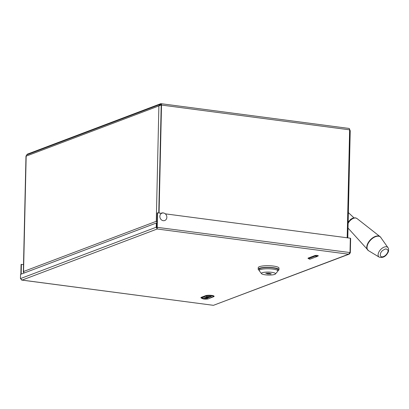 <?xml version="1.0" encoding="UTF-8"?>
<svg xmlns="http://www.w3.org/2000/svg" width="409" height="409" viewBox="0 0 409 409"><rect width="100%" height="100%" fill="white"/><g stroke="black" fill="none" stroke-linecap="round" stroke-linejoin="round"><path stroke-width="0.61" d="M26.856 154.817A1.702 0.767 97.5 0 1 27.418 154.132L160.763 103.697A1.702 0.767 97.5 0 1 160.947 103.671A1.702 0.767 97.5 0 1 161.514 105.062L159.065 213.017M348.882 128.467A1.702 0.767 97.5 0 1 349.066 128.441A1.702 0.767 97.5 0 1 349.634 129.832L347.185 237.787M160.865 104.331A1.038 0.465 97.5 0 1 161.197 104.929M161.207 105.179L158.764 212.977L161.212 104.929L158.897 105.926L160.108 104.418L160.87 104.3L160.926 105.001M23.599 272.542L23.548 271.499L24.049 273.125M160.108 104.418L26.764 154.853L26.15 155.916M157.153 222.598L156.279 221.3L157.041 221.586M159.873 105.338L160.855 104.949L159.904 105.307M350.027 131.095L349.332 129.699M349.623 129.484L349.976 130.139M23.517 264.597L21.079 264.434L20.859 274.25M21.391 264.316L21.166 274.132M350.334 238.375L350.641 238.416L350.319 252.782L349.266 254.101L348.601 254.204L350.012 252.568L350.339 238.202L165.313 213.841M349.731 252.701L350.319 252.782M21.34 279.858L22.096 280.088L20.45 278.59L20.547 274.367L156.34 223.007L156.243 227.225L157.179 228.999L157.547 212.818L161.545 213.345M156.34 223.007L156.928 223.084L156.831 227.302L156.243 227.225L20.45 278.59M349.266 254.101L213.524 305.293L348.601 254.204L157.179 228.999L156.913 227.302L157.24 212.936L157.547 212.818M156.913 227.302L350.012 252.568M156.831 227.302L157.189 228.35M157.179 228.999L22.096 280.088L213.462 305.329L21.835 280.093M314.869 255.569A0.915 0.792 -110.7 0 1 315.472 255.957A1.493 1.299 -110.7 0 0 317.471 256.223L315.472 255.957L308.693 258.631A1.493 1.493 0 0 0 310.354 259.05A1.493 1.299 69.3 0 1 308.805 258.478A0.915 0.792 -110.7 0 0 308.202 258.089L314.869 255.569A1.82 0.383 1.3 0 1 317.323 255.461A1.82 0.383 1.3 0 1 318.09 255.993L317.537 256.203M277.895 270.671A10.378 2.178 -178.7 0 0 278.953 269.746L278.994 268.125A10.378 2.178 -178.7 0 0 271.121 265.83A10.378 2.178 -178.7 0 0 259.429 266.678A10.378 2.178 -178.7 0 0 258.243 267.655L258.202 269.275A10.378 2.178 -178.7 0 0 259.219 270.247M278.953 269.746A10.378 2.178 -178.7 0 0 271.085 267.455A10.378 2.178 -178.7 0 0 259.393 268.299A10.378 2.178 -178.7 0 0 258.202 269.275M275.436 273.974L277.747 271.269A9.341 1.958 -178.7 0 0 277.89 270.942L277.916 269.725A9.341 1.958 -178.7 0 0 270.835 267.66A9.341 1.958 -178.7 0 0 260.308 268.422A9.341 1.958 -178.7 0 0 259.24 269.301L259.214 270.518A9.341 1.958 -178.7 0 0 259.342 270.85L261.525 273.662A7.055 1.478 -178.7 0 0 267.368 275.006A7.055 1.478 -178.7 0 0 274.736 274.393A7.055 1.478 -178.7 0 0 275.436 273.974A7.055 1.478 -178.7 0 0 270.763 272.22A7.055 1.478 -178.7 0 0 262.241 272.747A7.055 1.478 -178.7 0 0 261.525 273.662M277.89 270.942A9.341 1.958 -178.7 0 0 270.809 268.877A9.341 1.958 -178.7 0 0 260.282 269.638A9.341 1.958 -178.7 0 0 259.214 270.518M270.574 273.667L270.569 274.02L271.259 273.759L270.15 273.611A1.662 0.348 -178.7 0 0 270.15 273.606L270.15 273.611M270.15 273.606A1.662 0.348 -178.7 0 0 269.25 273.278A1.662 0.348 -178.7 0 0 267.522 273.263L265.717 273.381L266.826 273.529A1.662 0.348 -178.7 0 0 267.726 273.861A1.662 0.348 -178.7 0 0 269.454 273.872L270.569 274.02M266.837 273.176L266.826 273.529M269.465 273.309L269.454 273.872M161.044 213.278A4.151 3.604 -110.7 0 1 161.192 213.217L161.575 213.074A4.151 3.604 -110.7 0 1 163.799 213.053M161.12 213.288A4.151 3.604 -110.7 0 1 161.575 213.074M166.846 217.297A3.942 3.425 69.3 0 0 163.442 212.982A3.942 3.425 69.3 0 0 159.863 216.381A3.942 3.425 69.3 0 0 163.268 220.696A3.942 3.425 69.3 0 0 166.846 217.297M349.634 129.832L161.514 105.062M26.171 156.131L23.548 271.499L156.279 221.3L158.897 105.926L26.171 156.131M156.499 223.028L157.015 222.833M208.37 298.846L213.35 296.75A3.829 0.803 -178.7 0 0 210.86 295.784A3.829 0.803 -178.7 0 0 206.208 296.07L202.041 297.645A3.829 0.803 -178.7 0 0 201.668 298.156C203.053 299.23 205.287 299.46 208.37 298.846A1.493 1.299 -110.7 0 1 206.821 298.273A1.57 0.327 1.3 0 1 205.175 298.406A1.57 0.327 1.3 0 1 203.881 298.105M212.537 297.271A1.493 1.299 -110.7 0 1 210.983 296.699L206.821 298.273A0.915 0.792 69.3 0 0 206.213 297.885L209.889 296.494M201.755 298.253A4.519 0.946 1.3 0 1 201.438 297.256L205.604 295.681A4.519 0.946 1.3 0 1 211.698 295.41A4.519 0.946 1.3 0 1 213.6 296.735L213.212 296.878M308.637 258.57A1.82 0.383 1.3 0 1 308.202 258.089M204.612 297.829L206.213 297.885M201.438 297.256A0.915 0.792 69.3 0 1 202.041 297.645A1.493 1.299 69.3 0 0 203.59 298.217L207.757 296.643A1.493 1.299 69.3 0 0 207.757 296.637M205.604 295.681A0.915 0.792 69.3 0 1 206.208 296.07A1.493 1.299 69.3 0 0 207.757 296.643L211.136 296.489M310.354 259.05L317.021 256.53A1.493 1.493 0 0 0 317.578 256.157L317.747 256.034A0.915 0.792 -110.7 0 1 318.09 255.993M367.757 250.073A9.121 5.179 -46.9 0 1 367.635 249.945A9.121 5.179 -46.9 0 1 367.451 244.209A9.121 5.179 -46.9 0 1 377.149 235.973A9.121 5.179 -46.9 0 1 380.089 236.653A9.121 5.179 -46.9 0 1 380.222 236.765M348.151 222.143L350.758 219.25L352.875 218.094L355.375 217.818L356.945 218.498A6.544 3.717 133.1 0 0 354.833 218.007A6.544 3.717 133.1 0 0 348.125 223.375M380.6 253.283C381.178 251.423 382.896 249.96 385.753 248.907C387.972 249.393 388.591 250.594 387.614 252.501C386.398 254.93 384.68 256.392 382.461 256.883C380.447 256.862 379.828 255.666 380.6 253.283M388.003 247.726C388.99 248.319 388.494 252.174 388.151 252.2C385.922 256.515 382.942 258.156 379.204 257.123A6.483 3.681 -46.9 0 1 378.591 252.644A6.483 3.681 -46.9 0 1 385.482 246.785A6.483 3.681 -46.9 0 1 388.003 247.726L380.36 236.883L356.945 218.498M379.204 257.123L368.575 250.722A9.1 5.169 -46.9 0 1 367.711 244.439A9.1 5.169 -46.9 0 1 377.384 236.218A9.1 5.169 -46.9 0 1 380.922 237.537M349.066 128.441L160.947 103.671M25.982 156.013L23.349 271.975M156.867 221.52L157.434 221.785M347.793 237.869L350.227 130.66M203.887 297.992L203.59 298.217M348.366 212.598L354.255 218.109M368.575 250.722L348.018 228.053"/></g></svg>
